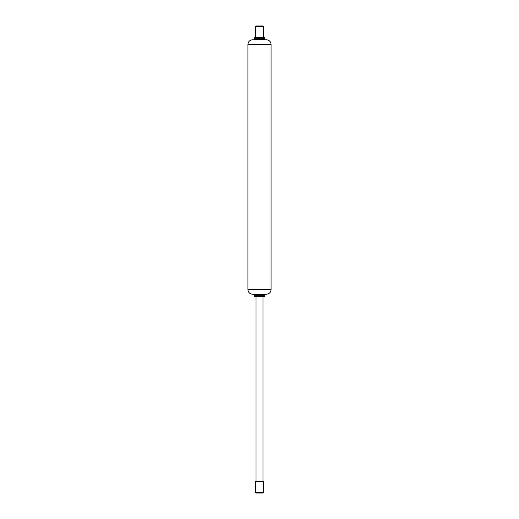 <?xml version="1.0" encoding="UTF-8"?>
<svg xmlns="http://www.w3.org/2000/svg" width="519" height="519" viewBox="0 0 519 519"><rect width="100%" height="100%" fill="white"/><g stroke="black" fill="none" stroke-linecap="round" stroke-linejoin="round"><path stroke-width="0.78" d="M252.565 294.189L266.435 294.189A4.626 4.626 0 0 0 271.061 289.563L247.939 289.563A4.626 4.626 0 0 0 252.565 294.189A4.626 4.626 0 0 1 247.939 289.563L271.061 289.563L271.061 44.446L247.939 44.446L247.939 289.563L247.939 44.446L271.061 44.446A4.626 4.626 0 0 0 266.435 39.827L252.565 39.827A4.626 4.626 0 0 0 247.939 44.446A4.626 4.626 0 0 1 252.565 39.827L266.435 39.827A4.626 4.626 0 0 1 271.061 44.446L271.061 289.563A4.626 4.626 0 0 1 266.435 294.189L252.565 294.189M254.297 39.133A0.694 0.694 0 0 0 254.991 39.827A0.694 0.694 0 0 1 254.297 39.133L264.703 39.133L254.297 39.133L254.297 38.205L254.297 39.133M264.009 39.827A0.694 0.694 0 0 0 264.703 39.133L264.703 38.205L254.297 38.205L264.703 38.205A0.694 0.694 0 0 0 264.009 37.511L254.991 37.511A0.694 0.694 0 0 0 254.297 38.205A0.694 0.694 0 0 1 254.991 37.511L264.009 37.511A0.694 0.694 0 0 1 264.703 38.205L264.703 39.133A0.694 0.694 0 0 1 264.009 39.827M263.548 37.511L263.548 26.703L255.452 26.703L255.452 37.511L255.452 26.703L263.548 26.703L262.796 25.95L256.204 25.95L255.452 26.703L256.204 25.95L262.796 25.95L263.548 26.703L263.548 37.511L264.009 37.511M254.991 37.511L255.452 37.511M256.204 493.05L262.796 493.05L263.548 492.297L255.452 492.297L256.204 493.05L262.796 493.05L263.548 492.297L263.548 481.489L255.452 481.489L255.452 492.297L263.548 492.297L263.548 481.489L255.452 481.489L255.452 492.297L256.204 493.05M264.009 294.189L262.685 294.189L264.009 294.189A0.694 0.694 0 0 1 264.703 294.876A0.694 0.694 0 0 0 264.009 294.189L254.991 294.189A0.694 0.694 0 0 0 254.297 294.876L264.703 294.876L254.297 294.876L254.297 295.804L264.703 295.804L264.703 294.876L264.703 295.804L254.297 295.804A0.694 0.694 0 0 0 254.991 296.498L264.009 296.498A0.694 0.694 0 0 0 264.703 295.804A0.694 0.694 0 0 1 264.009 296.498L262.685 296.498L264.009 296.498M262.971 481.489L262.971 296.498L262.971 481.489M256.029 296.498L256.029 481.489L256.029 296.498L262.685 296.498M256.315 296.498L262.971 296.498M254.991 296.498A0.694 0.694 0 0 1 254.297 295.804L254.297 294.876A0.694 0.694 0 0 1 254.991 294.189L256.315 294.189L254.991 294.189M262.685 294.189L256.315 294.189"/></g></svg>
